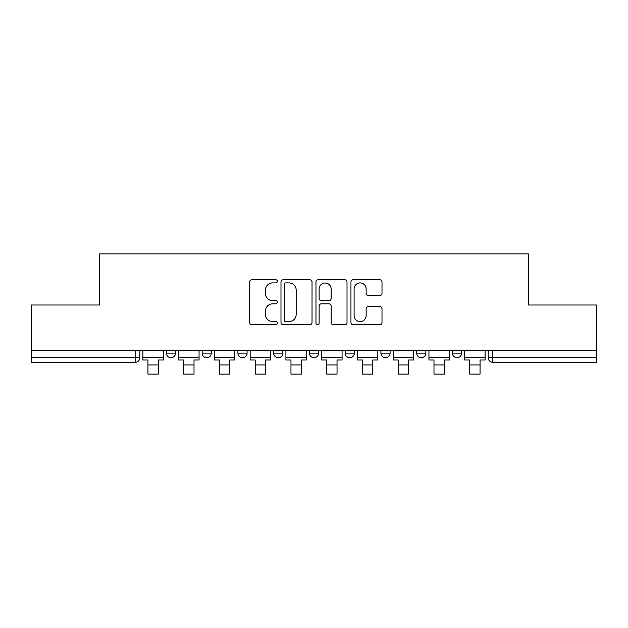 <?xml version="1.0" encoding="UTF-8"?>
<svg xmlns="http://www.w3.org/2000/svg" width="628" height="628" viewBox="0 0 628 628"><rect width="100%" height="100%" fill="white"/><g stroke="black" fill="none" stroke-linecap="round" stroke-linejoin="round"><path stroke-width="0.94" d="M277.333 281.328A1.578 1.578 0 0 0 275.755 279.758L251.852 279.758A2.253 2.253 0 0 0 249.599 282.003L249.599 322.502A2.253 2.253 0 0 0 251.852 324.755L275.755 324.755A1.578 1.578 0 0 0 277.333 323.177A1.578 1.578 0 0 0 275.755 321.599L272.662 321.599A7.198 7.198 0 0 1 265.463 314.4L265.463 311.025A7.198 7.198 0 0 1 272.662 303.826L275.755 303.826A1.578 1.578 0 0 0 277.333 302.256A1.578 1.578 0 0 0 275.755 300.679L272.662 300.679A7.198 7.198 0 0 1 265.463 293.48L265.463 290.105A7.198 7.198 0 0 1 272.662 282.906L275.755 282.906A1.578 1.578 0 0 0 277.333 281.328M452.435 350.612L452.435 353.132L461.604 353.132A4.584 4.584 0 0 1 457.019 357.717A4.584 4.584 0 0 1 452.435 353.132L452.435 350.612M380.929 350.612L380.929 353.132L390.09 353.132A4.584 4.584 0 0 1 385.506 357.717A4.584 4.584 0 0 1 380.929 353.132L380.929 350.612M345.172 350.612L345.172 353.132L354.341 353.132A4.584 4.584 0 0 1 349.757 357.717A4.584 4.584 0 0 1 345.172 353.132L345.172 350.612M273.659 350.612L273.659 353.132L282.828 353.132A4.584 4.584 0 0 1 278.243 357.717A4.584 4.584 0 0 1 273.659 353.132L273.659 350.612M379.752 295.615A2.253 2.253 0 0 0 381.997 293.37L381.997 282.003A2.253 2.253 0 0 0 379.752 279.758L353.203 279.758A2.253 2.253 0 0 0 350.95 282.003L350.95 322.502A2.253 2.253 0 0 0 353.203 324.755L379.752 324.755A2.253 2.253 0 0 0 381.997 322.502L381.997 308.78A2.253 2.253 0 0 0 379.752 306.527L368.385 306.527A2.253 2.253 0 0 0 366.14 308.78L366.14 315.586A6.021 6.021 0 0 1 360.119 321.599A6.021 6.021 0 0 1 354.098 315.586L354.098 288.927A6.021 6.021 0 0 1 360.119 282.906A6.021 6.021 0 0 1 366.14 288.927L366.14 293.37A2.253 2.253 0 0 0 368.385 295.615L379.752 295.615M31.4 350.612L31.4 305.004L99.703 305.004L99.703 253.893L528.297 253.893L528.297 305.004L596.6 305.004L596.6 350.612L31.4 350.612L31.4 357.717L139.809 357.717L139.809 350.612L139.809 357.717A4.584 4.584 0 0 1 135.224 362.301L31.4 362.301L31.4 357.717M312.03 282.003A2.253 2.253 0 0 0 309.785 279.758L283.236 279.758A2.253 2.253 0 0 0 280.983 282.003L280.983 322.502A2.253 2.253 0 0 0 283.236 324.755L309.785 324.755A2.253 2.253 0 0 0 312.03 322.502L312.03 282.003M318.215 279.758L344.764 279.758A2.253 2.253 0 0 1 347.017 282.003L347.017 322.502A2.253 2.253 0 0 1 344.764 324.755L333.405 324.755A2.253 2.253 0 0 1 331.152 322.502L331.152 306.079A2.253 2.253 0 0 0 328.907 303.826L321.371 303.826A2.253 2.253 0 0 0 319.118 306.079L319.118 323.177A1.578 1.578 0 0 1 317.54 324.755A1.578 1.578 0 0 1 315.97 323.177L315.97 282.003A2.253 2.253 0 0 1 318.215 279.758M488.192 350.612L488.192 357.717L596.6 357.717L596.6 362.301L492.776 362.301A4.584 4.584 0 0 1 488.192 357.717M596.6 350.612L596.6 357.717M461.604 350.612L461.604 353.132M425.847 350.612L425.847 353.132A4.584 4.584 0 0 1 421.262 357.717A4.584 4.584 0 0 1 416.678 353.132L425.847 353.132L425.847 350.612M416.678 350.612L416.678 353.132M390.09 350.612L390.09 353.132L390.09 350.612M354.341 353.132L354.341 350.612L354.341 353.132A4.584 4.584 0 0 1 349.757 357.717M318.584 350.612L318.584 353.132A4.584 4.584 0 0 1 314 357.717A4.584 4.584 0 0 1 309.416 353.132A4.584 4.584 0 0 0 314 357.717A4.584 4.584 0 0 0 318.584 353.132L318.584 350.612M309.416 350.612L309.416 353.132L318.584 353.132M282.828 350.612L282.828 353.132M247.071 350.612L247.071 353.132A4.584 4.584 0 0 1 242.494 357.717A4.584 4.584 0 0 1 237.91 353.132A4.584 4.584 0 0 0 242.494 357.717A4.584 4.584 0 0 0 247.071 353.132L237.91 353.132L237.91 350.612M202.153 350.612L202.153 353.132L211.322 353.132L211.322 350.612L211.322 353.132A4.584 4.584 0 0 1 206.738 357.717A4.584 4.584 0 0 1 202.153 353.132A4.584 4.584 0 0 0 206.738 357.717M166.396 350.612L166.396 353.132L175.565 353.132L175.565 350.612L175.565 353.132A4.584 4.584 0 0 1 170.981 357.717A4.584 4.584 0 0 1 166.396 353.132A4.584 4.584 0 0 0 170.981 357.717M135.224 350.612L135.224 362.301A4.584 4.584 0 0 0 139.809 357.717M285.709 282.906A1.578 1.578 0 0 0 284.139 284.484L284.139 320.029A1.578 1.578 0 0 0 285.709 321.599L288.974 321.599A7.198 7.198 0 0 0 296.173 314.4L296.173 290.105A7.198 7.198 0 0 0 288.974 282.906L285.709 282.906M331.152 289.037A6.021 6.021 0 0 0 325.139 283.016A6.021 6.021 0 0 0 319.118 289.037L319.118 298.426A2.253 2.253 0 0 0 321.371 300.679L328.907 300.679A2.253 2.253 0 0 0 331.152 298.426L331.152 289.037M142.901 357.717L163.304 357.717L163.304 360.009L158.264 360.009L158.264 374.107L147.949 374.107L147.949 360.009L142.901 360.009L142.901 350.612M163.304 357.717L163.304 350.612M178.658 357.717L199.06 357.717L199.06 360.009L194.013 360.009L194.013 374.107L183.698 374.107L183.698 360.009L178.658 360.009L178.658 350.612M199.06 357.717L199.06 350.612M214.415 357.717L234.809 357.717L234.809 360.009L229.769 360.009L229.769 374.107L219.455 374.107L219.455 360.009L214.415 360.009L214.415 350.612M234.809 357.717L234.809 350.612M250.172 357.717L270.566 357.717L270.566 360.009L265.526 360.009L265.526 374.107L255.211 374.107L255.211 360.009L250.172 360.009L250.172 350.612M270.566 357.717L270.566 350.612M285.921 357.717L306.323 357.717L306.323 360.009L301.283 360.009L301.283 374.107L290.968 374.107L290.968 360.009L285.921 360.009L285.921 350.612M306.323 357.717L306.323 350.612M321.677 357.717L342.079 357.717L342.079 360.009L337.032 360.009L337.032 374.107L326.717 374.107L326.717 360.009L321.677 360.009L321.677 350.612M342.079 357.717L342.079 350.612M357.434 357.717L377.828 357.717L377.828 360.009L372.789 360.009L372.789 374.107L362.474 374.107L362.474 360.009L357.434 360.009L357.434 350.612M377.828 357.717L377.828 350.612M393.191 357.717L413.585 357.717L413.585 360.009L408.545 360.009L408.545 374.107L398.231 374.107L398.231 360.009L393.191 360.009L393.191 350.612M413.585 357.717L413.585 350.612M428.94 357.717L449.342 357.717L449.342 360.009L444.302 360.009L444.302 374.107L433.987 374.107L433.987 360.009L428.94 360.009L428.94 350.612M449.342 357.717L449.342 350.612M464.696 357.717L485.099 357.717L485.099 360.009L480.051 360.009L480.051 374.107L469.736 374.107L469.736 360.009L464.696 360.009L464.696 350.612M485.099 357.717L485.099 350.612M492.776 350.612L492.776 362.301M147.949 364.939L158.264 364.939M183.698 364.939L194.013 364.939M219.455 364.939L229.769 364.939M255.211 364.939L265.526 364.939M290.968 364.939L301.283 364.939M326.717 364.939L337.032 364.939M362.474 364.939L372.789 364.939M398.231 364.939L408.545 364.939M433.987 364.939L444.302 364.939M469.736 364.939L480.051 364.939"/></g></svg>
